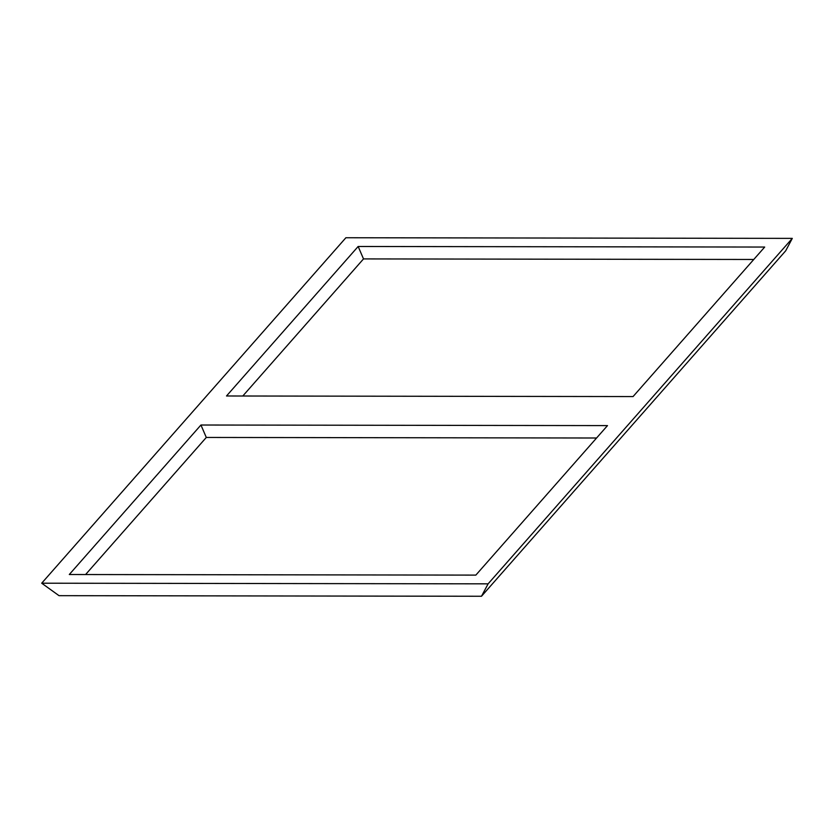 <?xml version="1.0" encoding="UTF-8"?>
<svg xmlns="http://www.w3.org/2000/svg" width="834" height="834" viewBox="0 0 834 834"><rect width="100%" height="100%" fill="white"/><g stroke="black" fill="none" stroke-linecap="round" stroke-linejoin="round"><path stroke-width="1.25" d="M488.109 583.842L481.499 596.258L785.701 250.794L792.3 238.378L488.109 583.842L41.7 583.206L345.891 237.742L792.3 238.378L345.891 237.742L41.7 583.206L488.109 583.842L792.3 238.378M481.499 596.258L59.016 595.664L41.7 583.206M753.769 259.468L363.509 258.915L242.788 396.014M596.56 438.006L206.3 437.454L85.579 574.553M358.151 246.478L226.504 395.983L633.058 396.567L764.705 247.052L358.151 246.478L226.504 395.983L633.058 396.567L764.705 247.052L358.151 246.478L363.509 258.915M200.942 425.017L69.295 574.522L475.849 575.106L607.496 425.601L200.942 425.017L69.295 574.522L475.849 575.106L607.496 425.601L200.942 425.017L206.3 437.454"/></g></svg>
